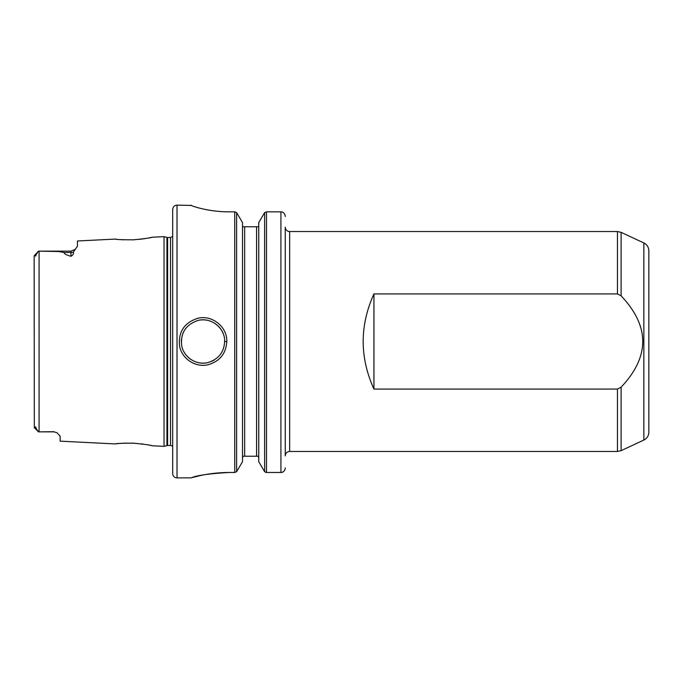 <?xml version="1.0" encoding="UTF-8"?>
<svg xmlns="http://www.w3.org/2000/svg" width="683" height="683" viewBox="0 0 683 683"><rect width="100%" height="100%" fill="white"/><g stroke="black" fill="none" stroke-linecap="round" stroke-linejoin="round"><path stroke-width="1.02" d="M373.934 389.071C359.599 357.354 359.599 325.646 373.934 293.929L373.934 389.071L617.449 389.071L617.449 451.472L621.112 450.652L621.112 387.167L617.449 389.071M373.934 293.929L617.449 293.929L621.112 295.833C649.943 326.278 649.943 356.722 621.112 387.167M643.847 440.057L643.847 242.943C647.04 244.599 648.705 247.212 648.85 250.798L648.85 432.202A8.657 8.657 0 0 1 643.847 440.057L621.112 450.652M289.652 231.528A4.397 4.397 0 0 1 285.255 227.132L285.255 455.868C285.52 453.196 286.98 451.728 289.652 451.472L289.652 231.528L617.449 231.528L617.449 293.929M242.508 457.67L243.003 456.227L258.242 456.227L258.737 457.67L258.242 456.227M258.737 226.773L242.508 226.773M228.976 472.482C209.69 473.609 197.302 475.325 191.821 477.613C185.896 479.526 205.259 472.474 228.976 472.482L234.747 472.482L236.625 471.663L242.508 461.717L242.508 222.615L236.625 212.626L236.625 471.663M191.18 205.429L177.025 205.122L177.025 477.878L190.864 477.878L201.263 475.351M207.094 474.275L212.063 473.558M190.873 205.122L190.873 205.199C190.523 205.694 208.469 211.943 228.976 211.841L234.747 211.841L236.625 212.626M196.311 207.231L193.46 206.334M226.807 341.5C227.354 326.756 211.884 314.564 197.754 318.312C184.649 322.513 178.545 331.409 179.45 344.983C181.029 358.438 195.398 367.958 208.238 364.696C219.866 361.256 226.056 353.521 226.807 341.5L224.647 341.5C224.067 352.274 218.466 359.309 207.828 362.596C195.91 365.67 182.882 356.611 181.584 344.616C180.679 332.476 186.203 324.408 198.164 320.404C211.295 316.912 225.236 328.412 224.647 341.5M265.713 472.371L266.447 472.482M285.152 468.922L285.255 467.932L285.152 468.922C284.367 471.279 282.958 472.465 280.926 472.482C282.958 472.465 284.367 471.279 285.152 468.922M264.62 471.663L258.737 461.717L258.737 222.615L264.62 212.626L266.49 211.841L280.926 211.841C282.89 211.841 284.29 213.002 285.127 215.333L285.255 216.451L285.127 215.333C284.29 213.002 282.89 211.841 280.926 211.841L266.49 211.841L266.49 472.482L264.62 471.663L264.62 212.626M280.926 211.841L280.926 472.482L266.49 472.482M214.368 359.924A21.651 21.651 0 0 1 210.936 361.64M206.377 362.878A21.651 21.651 0 0 1 198.113 362.588M191.24 359.676A21.651 21.651 0 0 1 185.725 354.545M181.354 341.935A21.651 21.651 0 0 1 181.499 338.981M182.651 334.115A21.651 21.651 0 0 1 184.273 330.64M200.264 320.028A21.651 21.651 0 0 1 207.41 320.31M214.701 323.29A21.651 21.651 0 0 1 223.239 333.825M75.565 249.218L70.947 251.148L70.947 256.279C72.97 255.177 73.773 253.777 73.371 252.087L77.444 246.23L77.444 240.979L115.307 239.084C116.4 239.571 122.496 239.81 133.603 239.81C144.83 238.7 151.011 237.838 152.138 237.232L164.031 236.642L164.031 446.358L152.138 445.768C151.003 445.162 144.822 444.3 133.603 443.19C122.505 443.19 116.409 443.429 115.316 443.924L60.13 441.158L60.13 436.241L57.227 432.937M70.947 256.279C66.336 255.015 64.031 253.752 64.031 252.497L58.661 251.523L38.479 251.148L36.088 254.631C35.806 256.296 35.542 256.535 35.294 255.34L34.15 255.826L34.321 427.686M53.633 431.852L39.085 431.852L53.633 431.699L56.954 432.766L53.633 431.699M34.176 427.396L35.294 427.66C35.542 426.465 35.806 426.704 36.088 428.369L38.479 431.852L39.085 431.852L39.085 251.148L70.947 251.148M34.372 427.746L38.479 431.852M34.15 263.612L34.15 255.826L38.308 251.31M115.581 443.89L118.244 443.583M120.669 443.369L126.013 443.096M131.845 443.122L134.312 443.224M141.466 443.882L142.995 444.087M149.722 445.248L150.73 445.453M151.968 237.274L149.056 237.889M144.608 238.674L139.605 239.332M123.922 239.827L121.062 239.665M116.776 239.255L115.307 239.076M167.608 445.495L167.608 237.505L166.934 237.419L166.934 445.581A2.595 2.595 0 0 1 167.608 445.495L170.528 445.495A2.595 2.595 0 0 1 172.688 446.656M172.688 231.008L172.688 451.992M177.025 205.122C174.396 205.378 172.944 206.821 172.688 209.45L172.688 473.55A4.329 4.329 0 0 0 177.025 477.878M617.449 231.528L621.112 232.348L621.112 295.833M234.747 211.841L234.747 472.482M244.668 226.773L244.668 456.227M256.577 226.773L256.577 456.227M64.031 252.497L70.947 252.497A6.497 5.788 180 0 0 73.371 252.087M35.294 427.66L36.088 428.369M35.294 255.34L36.088 254.631M167.608 237.505L170.528 237.505L170.528 445.495M289.652 451.472L617.449 451.472M643.847 242.943L621.112 232.348M166.934 237.419L164.031 236.642M166.934 445.581L164.031 446.358M170.528 237.505L172.688 236.344"/></g></svg>
